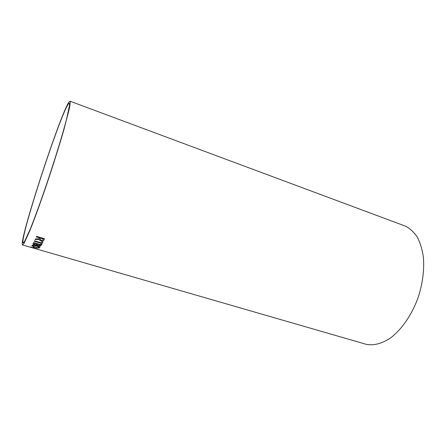 <?xml version="1.0" encoding="UTF-8"?>
<svg xmlns="http://www.w3.org/2000/svg" width="446" height="446" viewBox="0 0 446 446"><rect width="100%" height="100%" fill="white"/><g stroke="black" fill="none" stroke-linecap="round" stroke-linejoin="round"><path stroke-width="0.67" d="M364.873 343.938L365.999 344.262C373.57 345.828 381.715 343.738 390.451 338.001C401.84 329.488 412.299 314.224 418.504 296.451C422.752 282.692 424.38 269.607 423.388 257.186C422.245 249.481 420.216 242.797 417.294 237.138C413.949 232.182 410.019 228.525 405.509 226.167L403.597 225.459M69.225 101.71C60.846 111.913 17.595 244.553 22.634 244.971L24.023 243.393L29.843 230.66C35.117 217.592 42.548 196.942 49.896 174.793C55.46 157.817 60.182 142.564 64.068 129.033L69.258 108.969C70.106 104.726 70.384 102.145 70.111 101.225L69.225 101.71M31.226 247.463L36.299 248.935M35.29 248.639L33.651 248.166M30.172 247.151L22.634 244.971M38.267 249.225L30.69 246.995M33.667 246.906L34.554 247.162L34.219 247.547L33.338 247.29L33.667 246.906M36.271 245.679C38.529 246.354 39.711 246.995 39.828 247.602L39.789 247.708C39.215 248.093 37.732 247.937 35.329 247.235C33.076 246.588 31.911 246.002 31.833 245.478L31.856 245.406C32.407 244.954 33.879 245.049 36.271 245.679M38.451 245.913L36.968 245.105L34.866 244.965C33.495 244.536 32.881 244.101 33.021 243.661L33.589 242.546L41.428 244.837L40.904 245.768C40.714 246.22 39.895 246.27 38.451 245.913L36.968 245.105M41.634 244.458L40.737 244.196L41.216 243.282L34.247 241.241L34.459 240.807L41.439 242.853L41.957 241.821L42.866 242.089L41.634 244.458L40.753 244.163M39.432 238.777L39.85 237.963L36.265 236.904L36.516 236.341L44.494 238.699L43.708 240.372C43.463 241.135 42.56 241.325 40.993 240.946C39.761 240.528 39.198 240.009 39.315 239.374L35.072 239.524L35.334 238.961L39.432 238.777M68.556 103.745C60.517 113.323 18.375 242.54 23.292 242.88L24.642 241.353L30.295 228.976C35.424 216.277 42.638 196.229 49.762 174.732C56.843 153.212 63.042 132.657 66.56 119.177L69.504 105.501L69.392 103.294L68.556 103.745M36.282 236.871L39.85 237.963M44.488 238.699L43.714 240.338C43.474 241.102 42.565 241.292 41.004 240.907C39.772 240.494 39.209 239.97 39.326 239.34L35.089 239.485M40.302 239.229L41.21 240.444L42.783 240.121L43.318 238.989L40.781 238.203L40.224 239.441M40.781 238.203L40.296 239.262M43.318 238.989L40.77 238.236M34.264 241.202L41.216 243.282M42.861 242.089L41.645 244.425M36.979 245.066L34.866 244.965M41.422 244.837L40.915 245.729C40.725 246.186 39.906 246.231 38.462 245.88M34.877 244.926C33.506 244.497 32.892 244.062 33.032 243.622L33.021 243.661M37.932 244.202L37.576 245.049L38.534 245.584L40.062 245.406L40.33 244.938L37.932 244.202L37.581 244.865M34.314 243.142L33.918 243.973L35.056 244.67L36.723 244.514L37.018 243.973L34.314 243.142L33.929 243.901M37.018 243.973L34.303 243.181M40.33 244.938L37.921 244.235M39.789 247.708L39.8 247.675C39.226 248.054 37.743 247.898 35.34 247.195C33.088 246.549 31.922 245.963 31.844 245.439L31.85 245.417M32.764 245.629L32.753 245.662C33.205 245.356 34.32 245.451 36.093 245.947C37.854 246.443 38.802 246.928 38.93 247.391L38.941 247.352C38.813 246.889 37.865 246.409 36.104 245.908C34.331 245.411 33.216 245.317 32.764 245.629L32.753 245.662M38.941 247.352L38.902 247.452C38.412 247.72 37.269 247.586 35.479 247.051C33.796 246.582 32.881 246.136 32.725 245.724M34.537 247.156L34.219 247.547M34.23 247.508L33.366 247.257M36.683 248.673L35.87 248.238M32.497 247.736L30.395 247.184M36.985 249.069L36.07 248.773M31.053 247.407L33.935 248.244M34.799 248.494L36.907 249.102M37.787 249.353L365.999 344.262M70.111 101.225L405.509 226.167M30.54 247.218L31.058 247.368"/></g></svg>

